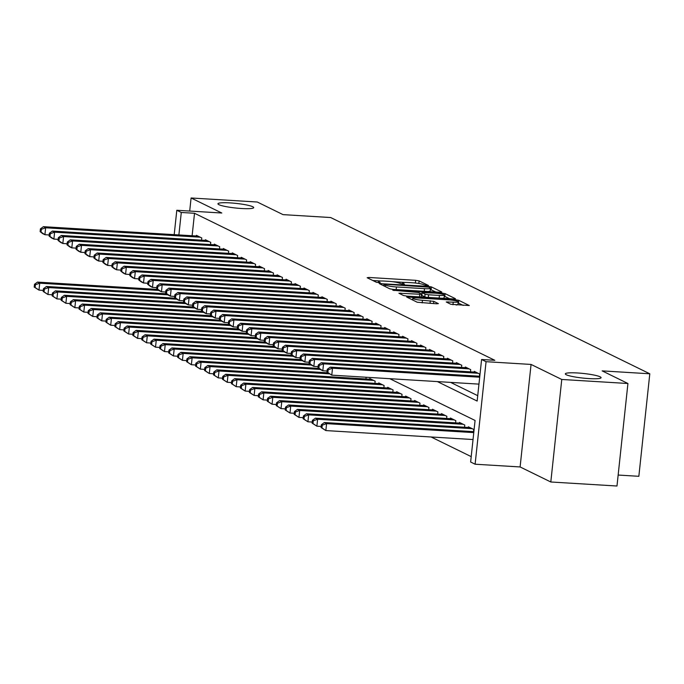 <?xml version="1.0" encoding="UTF-8"?>
<svg xmlns="http://www.w3.org/2000/svg" width="684" height="684" viewBox="0 0 684 684"><rect width="100%" height="100%" fill="white"/><g stroke="black" fill="none" stroke-linecap="round" stroke-linejoin="round"><path stroke-width="1.03" d="M427.269 285.673L428.475 285.484L419.121 280.91L415.65 280.32L368.881 277.465L367.163 277.738L376.516 282.312L380.253 282.629L378.945 281.945A8.824 1.137 6.1 0 1 378.483 281.517A8.824 1.137 6.1 0 1 384.442 281.073L388.341 281.312A8.824 1.137 6.1 0 1 399.465 283.193L403.107 284.202L404.415 284.108L403.107 283.415A8.824 1.137 6.1 0 1 402.637 282.988A8.824 1.137 6.1 0 1 408.596 282.543L412.495 282.783A8.824 1.137 6.1 0 1 423.627 284.672L427.269 285.673M577.458 372.968A17.981 2.317 6.1 0 0 565.317 373.866A17.981 2.317 6.1 0 0 588.933 378.585A17.981 2.317 6.1 0 0 601.082 377.688A17.981 2.317 6.1 0 0 577.458 372.968M230.089 202.892A17.981 2.317 6.1 0 0 217.948 203.789A17.981 2.317 6.1 0 0 241.563 208.509A17.981 2.317 6.1 0 0 253.713 207.611A17.981 2.317 6.1 0 0 230.089 202.892M450.833 304.286L469.292 305.534L458.767 300.319L455.287 299.729L406.664 297.01L417.189 302.234L436.512 303.79L438.376 303.645L433.784 301.336L422.456 300.267A7.379 0.949 6.1 0 1 412.76 298.335A7.379 0.949 6.1 0 1 417.744 297.967L448.533 299.84A7.379 0.949 6.1 0 1 458.22 301.781A7.379 0.949 6.1 0 1 453.236 302.148L446.242 301.969L450.833 304.286M627.929 383.502L616.977 486.016L550.808 481.989L561.769 379.466L627.929 383.502L602.159 370.882L649.8 373.789L330.671 217.538L283.031 214.631L257.261 202.011L191.093 197.984L221.796 213.015L176.805 210.27L181.286 212.468L194.521 213.271L494.823 360.306L481.587 359.493L486.067 361.691L475.115 464.214L470.635 462.016L475.072 420.455L389.769 378.688M561.769 379.466L531.066 364.435L486.067 361.691M440.06 292.273L441.779 292L431.399 286.912L427.919 286.331L379.295 283.612L389.82 288.836L393.3 289.426L440.06 292.273M445.079 293.616L455.467 298.703L453.749 298.968L406.989 296.121L403.509 295.531L398.917 293.222L419.745 294.24L421.609 294.103L418.514 292.521L392.761 290.221L441.599 293.026L445.079 293.616L444.788 296.386L449.542 298.711M191.093 197.984L189.699 211.057M201.549 240.161L201.78 237.972L196.402 235.339L196.334 236.006M210.51 244.556L210.749 242.358L205.371 239.725L205.294 240.392M219.478 248.942L219.709 246.744L214.331 244.111L214.263 244.778M228.439 253.328L228.678 251.139L223.3 248.506L223.223 249.173M237.408 257.723L237.639 255.525L232.261 252.892L232.192 253.559M246.368 262.109L246.608 259.911L241.23 257.278L241.153 257.945M255.337 266.495L255.568 264.306L250.19 261.673L250.122 262.34M264.298 270.89L264.537 268.692L259.151 266.059L259.082 266.726M273.267 275.276L273.497 273.078L268.119 270.445L268.051 271.112M282.227 279.662L282.458 277.473L277.08 274.84L277.011 275.507M291.187 284.057L291.427 281.859L286.049 279.226L285.98 279.893M300.156 288.443L300.387 286.245L295.009 283.612L294.941 284.279M309.117 292.829L309.356 290.64L303.978 288.007L303.901 288.674M318.086 297.224L318.317 295.026L312.939 292.393L312.87 293.06M327.046 301.61L327.285 299.412L321.907 296.779L321.831 297.446M336.015 305.996L336.246 303.807L330.868 301.174L330.799 301.841M344.975 310.391L345.215 308.193L339.837 305.56L339.76 306.227M353.944 314.777L354.175 312.579L348.797 309.946L348.729 310.613M362.905 319.163L363.144 316.974L357.766 314.341L357.689 315.008M371.874 323.558L372.105 321.36L366.727 318.727L366.658 319.394M380.834 327.944L381.065 325.746L375.687 323.113L375.619 323.78M389.803 332.33L390.034 330.141L384.656 327.508L384.588 328.175M398.763 336.725L398.994 334.527L393.616 331.894L393.548 332.561M407.724 341.111L407.963 338.913L402.585 336.28L402.508 336.947M416.693 345.497L416.924 343.308L411.546 340.675L411.477 341.342M425.653 349.892L425.893 347.694L420.515 345.061L420.438 345.728M434.622 354.278L434.853 352.08L429.475 349.447L429.407 350.114M443.583 358.664L443.822 356.475L438.444 353.842L438.367 354.509M452.551 363.059L452.782 360.861L447.404 358.228L447.336 358.895M461.512 367.445L461.751 365.247L456.373 362.614L456.296 363.281M470.481 371.831L470.712 369.642L465.334 367.009L465.265 367.676M479.441 376.226L479.681 374.028L474.294 371.395L474.226 372.062M194.521 213.271L192.118 235.749M450.619 382.399L477.723 395.668M431.091 436.982L471.208 456.621M365.949 378.97L366.128 377.243M369.693 379.201L369.77 378.534L375.148 381.168L374.909 383.356M378.662 383.587L378.731 382.92L384.109 385.554L383.878 387.751M387.623 387.973L387.7 387.306L393.078 389.94L392.838 392.137M396.592 392.368L396.66 391.701L402.038 394.335L401.807 396.523M405.552 396.754L405.629 396.087L411.007 398.721L410.768 400.918M414.521 401.14L414.589 400.473L419.967 403.107L419.737 405.304M423.481 405.535L423.55 404.868L428.936 407.502L428.697 409.69M432.45 409.921L432.519 409.254L437.897 411.888L437.666 414.085M441.411 414.307L441.479 413.64L446.857 416.274L446.626 418.471M450.38 418.702L450.448 418.035L455.826 420.669L455.595 422.857M459.34 423.088L459.409 422.421L464.787 425.055L464.556 427.252M468.301 427.474L468.378 426.807L473.755 429.441L473.516 431.638M618.148 475.047L638.847 476.303L649.8 373.789M531.066 364.435L520.105 466.95L550.808 481.989M520.105 466.95L475.115 464.214M437.384 381.595L477.15 401.055L481.587 359.493M181.286 212.468L178.883 234.937M174.198 234.655L176.805 210.27M405.15 282.466L392.394 281.688M380.988 280.996L372.789 280.491M435.862 292.017L430.339 289.452M428.731 287.169L385.246 284.253L383.946 284.347L385.323 285.066A8.824 1.137 6.1 0 0 396.455 286.955L424.507 288.665A8.824 1.137 6.1 0 0 430.467 288.221A8.824 1.137 6.1 0 0 430.005 287.793L428.731 287.169M427.662 291.512A8.824 1.137 6.1 0 0 430.176 290.999L430.467 288.221M421.105 296.984L421.609 294.103M439.427 295.437A7.379 0.949 6.1 0 0 444.403 295.069A7.379 0.949 6.1 0 0 434.716 293.137L422.011 292.615L425.097 294.188L428.577 294.778L439.427 295.437L439.145 298.079M442.232 298.267A7.379 0.949 6.1 0 0 444.113 297.839L444.403 295.069M421.883 295.283L422.156 292.743M426.021 297.284L421.857 295.514M444.788 296.386L444.284 296.215M456.048 304.978A7.379 0.949 6.1 0 0 457.921 304.551L458.22 301.781M463.222 305.415L458.092 302.952M157.585 289.418L37.483 282.099L39.732 283.193L38.988 290.119L43.28 290.384M35.098 287.502L38.988 290.119L34.2 287.066L35.098 287.502L35.388 284.732L34.499 284.296L34.2 287.066M35.388 284.732L39.732 283.193L158.945 290.461M34.499 284.296L37.483 282.099M200.215 237.203L45.648 227.781L43.408 226.678L197.975 236.1M49.205 234.963L44.913 234.706L42.664 233.603L40.125 231.645L41.023 232.09L41.314 229.32L40.416 228.875L40.125 231.645M41.314 229.32L45.648 227.781L44.913 234.706L41.023 232.09M43.408 226.678L40.416 228.875M166.545 293.804L46.452 286.485L48.692 287.579L47.948 294.513L52.24 294.77M44.058 291.888L47.948 294.513L43.16 291.452L44.058 291.888L44.357 289.118L43.46 288.682L43.16 291.452M44.357 289.118L48.692 287.579L167.905 294.847M43.46 288.682L46.452 286.485M175.514 298.198L55.413 290.871L57.653 291.974L56.917 298.899L61.209 299.164M53.027 296.283L56.917 298.899L52.129 295.839L53.027 296.283L53.318 293.513L52.429 293.068L52.129 295.839M53.318 293.513L57.653 291.974L176.865 299.241M52.429 293.068L55.413 290.871M184.475 302.584L64.382 295.266L66.622 296.36L65.878 303.286L70.17 303.551M61.987 300.669L65.878 303.286L61.09 300.233L61.987 300.669L62.287 297.899L61.389 297.463L61.09 300.233M62.287 297.899L66.622 296.36L185.834 303.628M61.389 297.463L64.382 295.266M193.444 306.971L73.342 299.652L75.582 300.746L74.847 307.68L79.139 307.937M70.956 305.055L74.847 307.68L70.059 304.619L70.956 305.055L71.247 302.285L70.349 301.849L70.059 304.619M71.247 302.285L75.582 300.746L194.795 308.014M70.349 301.849L73.342 299.652M209.176 241.589L54.617 232.167L52.377 231.072L206.936 240.494M58.166 239.357L53.874 239.092L51.633 237.998L49.086 236.04L49.983 236.476L50.283 233.706L49.385 233.27L49.086 236.04M50.283 233.706L54.617 232.167L53.874 239.092L49.983 236.476M52.377 231.072L49.385 233.27M218.145 245.975L63.578 236.553L61.338 235.458L215.905 244.881M67.126 243.743L62.834 243.478L60.594 242.384L58.055 240.426L58.944 240.862L59.243 238.092L58.345 237.656L58.055 240.426M59.243 238.092L63.578 236.553L62.834 243.478L58.944 240.862M61.338 235.458L58.345 237.656M227.105 250.37L72.547 240.948L70.298 239.845L224.865 249.267M76.095 248.13L71.803 247.873L69.563 246.77L67.015 244.812L67.913 245.257L68.212 242.487L67.314 242.042L67.015 244.812M68.212 242.487L72.547 240.948L71.803 247.873L67.913 245.257M70.298 239.845L67.314 242.042M236.074 254.756L81.507 245.334L79.267 244.239L233.834 253.661M85.055 252.524L80.763 252.259L78.523 251.165L75.975 249.207L76.873 249.643L77.172 246.873L76.275 246.437L75.975 249.207M77.172 246.873L81.507 245.334L80.763 252.259L76.873 249.643M79.267 244.239L76.275 246.437M202.404 311.365L82.311 304.038L84.551 305.141L83.807 312.066L88.099 312.323M79.917 309.45L83.807 312.066L79.019 309.006L79.917 309.45L80.216 306.68L79.318 306.235L79.019 309.006M80.216 306.68L84.551 305.141L203.764 312.408M79.318 306.235L82.311 304.038M245.034 259.142L90.468 249.72L88.227 248.625L242.794 258.048M94.024 256.91L89.732 256.645L87.492 255.551L84.944 253.593L85.842 254.029L86.133 251.259L85.243 250.823L84.944 253.593M86.133 251.259L90.468 249.72L89.732 256.645L85.842 254.029M88.227 248.625L85.243 250.823M211.373 315.752L91.271 308.433L93.511 309.527L92.776 316.453L97.068 316.718M88.886 313.836L92.776 316.453L87.988 313.4L88.886 313.836L89.176 311.066L88.279 310.63L87.988 313.4M89.176 311.066L93.511 309.527L212.724 316.795M88.279 310.63L91.271 308.433M254.003 263.537L99.436 254.115L97.196 253.012L251.763 262.434M102.985 261.297L98.693 261.04L96.453 259.937L93.905 257.979L94.802 258.424L95.102 255.654L94.204 255.209L93.905 257.979M95.102 255.654L99.436 254.115L98.693 261.04L94.802 258.424M97.196 253.012L94.204 255.209M220.333 320.138L100.24 312.819L102.48 313.913L101.736 320.847L106.029 321.104M97.846 318.222L101.736 320.847L96.948 317.786L97.846 318.222L98.145 315.452L97.248 315.016L96.948 317.786M98.145 315.452L102.48 313.913L221.693 321.181M97.248 315.016L100.24 312.819M262.964 267.923L108.397 258.501L106.157 257.406L260.724 266.828M111.954 265.691L107.662 265.426L105.421 264.332L102.874 262.374L103.771 262.81L104.062 260.04L103.164 259.604L102.874 262.374M104.062 260.04L108.397 258.501L107.662 265.426L103.771 262.81M106.157 257.406L103.164 259.604M229.302 324.532L109.201 317.205L111.441 318.308L110.705 325.233L114.989 325.49M106.807 322.617L110.705 325.233L105.917 322.173L106.807 322.617L107.106 319.847L106.208 319.402L105.917 322.173M107.106 319.847L111.441 318.308L230.653 325.575M106.208 319.402L109.201 317.205M271.933 272.309L117.366 262.887L115.126 261.792L269.684 271.215M120.914 270.077L116.622 269.812L114.382 268.718L111.834 266.76L112.732 267.196L113.031 264.426L112.133 263.99L111.834 266.76M113.031 264.426L117.366 262.887L116.622 269.812L112.732 267.196M115.126 261.792L112.133 263.99M238.263 328.918L118.161 321.6L120.41 322.694L119.666 329.62L123.958 329.885M115.776 327.003L119.666 329.62L114.878 326.567L115.776 327.003L116.075 324.233L115.177 323.797L114.878 326.567M116.075 324.233L120.41 322.694L239.622 329.962M115.177 323.797L118.161 321.6M280.893 276.704L126.326 267.282L124.086 266.179L278.653 275.601M129.883 274.464L125.591 274.207L123.351 273.104L120.803 271.146L121.701 271.591L121.991 268.821L121.094 268.376L120.803 271.146M121.991 268.821L126.326 267.282L125.591 274.207L121.701 271.591M124.086 266.179L121.094 268.376M247.223 333.305L127.13 325.986L129.37 327.08L128.626 334.014L132.918 334.271M124.736 331.389L128.626 334.014L123.847 330.953L124.736 331.389L125.035 328.619L124.137 328.183L123.847 330.953M125.035 328.619L129.37 327.08L248.583 334.348M124.137 328.183L127.13 325.986M289.854 281.09L135.295 271.668L133.055 270.573L287.613 279.995M138.843 278.858L134.551 278.593L132.311 277.499L129.763 275.541L130.661 275.977L130.96 273.207L130.063 272.771L129.763 275.541M130.96 273.207L135.295 271.668L134.551 278.593L130.661 275.977M133.055 270.573L130.063 272.771M256.192 337.699L136.09 330.372L138.339 331.475L137.595 338.4L141.887 338.657M133.705 335.784L137.595 338.4L132.807 335.34L133.705 335.784L133.996 333.014L133.106 332.569L132.807 335.34M133.996 333.014L138.339 331.475L257.552 338.742M133.106 332.569L136.09 330.372M298.822 285.476L144.256 276.054L142.016 274.959L296.582 284.382M147.812 283.244L143.52 282.979L141.272 281.885L138.732 279.927L139.63 280.363L139.921 277.593L139.023 277.157L138.732 279.927M139.921 277.593L144.256 276.054L143.52 282.979L139.63 280.363M142.016 274.959L139.023 277.157M265.153 342.086L145.059 334.767L147.299 335.861L146.556 342.787L150.848 343.052M142.665 340.17L146.556 342.787L141.768 339.734L142.665 340.17L142.965 337.4L142.067 336.964L141.768 339.734M142.965 337.4L147.299 335.861L266.512 343.129M142.067 336.964L145.059 334.767M307.783 289.871L153.225 280.449L150.984 279.346L305.543 288.768M156.773 287.631L152.481 287.374L150.241 286.271L147.693 284.313L148.59 284.758L148.89 281.988L147.992 281.543L147.693 284.313M148.89 281.988L153.225 280.449L152.481 287.374L148.59 284.758M150.984 279.346L147.992 281.543M274.122 346.472L154.02 339.153L156.26 340.247L155.524 347.181L159.817 347.438M151.634 344.556L155.524 347.181L150.737 344.12L151.634 344.556L151.925 341.786L151.036 341.35L150.737 344.12M151.925 341.786L156.26 340.247L275.472 347.515M151.036 341.35L154.02 339.153M316.752 294.257L162.185 284.835L159.945 283.74L314.512 293.162M165.733 292.025L161.45 291.76L159.201 290.666L156.662 288.708L157.551 289.144L157.85 286.374L156.952 285.938L156.662 288.708M157.85 286.374L162.185 284.835L161.45 291.76L157.551 289.144M159.945 283.74L156.952 285.938M283.082 350.866L162.989 343.539L165.229 344.642L164.485 351.567L168.777 351.824M160.595 348.951L164.485 351.567L159.697 348.507L160.595 348.951L160.894 346.181L159.996 345.736L159.697 348.507M160.894 346.181L165.229 344.642L284.441 351.909M159.996 345.736L162.989 343.539M325.712 298.643L171.154 289.221L168.905 288.126L323.472 297.549M174.702 296.411L170.41 296.146L168.17 295.052L165.622 293.094L166.52 293.53L166.819 290.76L165.921 290.324L165.622 293.094M166.819 290.76L171.154 289.221L170.41 296.146L166.52 293.53M168.905 288.126L165.921 290.324M292.051 355.252L171.949 347.934L174.189 349.028L173.454 355.954L177.746 356.219M169.564 353.337L173.454 355.954L168.666 352.901L169.564 353.337L169.854 350.567L168.957 350.131L168.666 352.901M169.854 350.567L174.189 349.028L293.402 356.296M168.957 350.131L171.949 347.934M334.681 303.038L180.114 293.616L177.874 292.513L332.441 301.935M183.663 300.798L179.37 300.541L177.13 299.438L174.591 297.48L175.48 297.925L175.779 295.155L174.882 294.71L174.591 297.48M175.779 295.155L180.114 293.616L179.37 300.541L175.48 297.925M177.874 292.513L174.882 294.71M301.011 359.639L180.918 352.32L183.158 353.414L182.414 360.348L186.706 360.605M178.524 357.723L182.414 360.348L177.626 357.287L178.524 357.723L178.823 354.953L177.925 354.517L177.626 357.287M178.823 354.953L183.158 353.414L302.371 360.682M177.925 354.517L180.918 352.32M343.642 307.424L189.075 298.002L186.835 296.907L341.401 306.329M192.632 305.192L188.339 304.927L186.099 303.833L183.551 301.875L184.449 302.311L184.74 299.541L183.851 299.105L183.551 301.875M184.74 299.541L189.075 298.002L188.339 304.927L184.449 302.311M186.835 296.907L183.851 299.105M309.98 364.033L189.878 356.706L192.118 357.809L191.383 364.734L195.675 364.991M187.493 362.118L191.383 364.734L186.595 361.674L187.493 362.118L187.784 359.348L186.886 358.903L186.595 361.674M187.784 359.348L192.118 357.809L311.331 365.076M186.886 358.903L189.878 356.706M352.611 311.81L198.044 302.388L195.804 301.293L350.37 310.716M201.592 309.578L197.3 309.313L195.06 308.219L192.512 306.261L193.41 306.697L193.709 303.927L192.811 303.491L192.512 306.261M193.709 303.927L198.044 302.388L197.3 309.313L193.41 306.697M195.804 301.293L192.811 303.491M318.941 368.419L198.847 361.101L201.087 362.195L200.344 369.121L204.636 369.386M196.453 366.504L200.344 369.121L195.556 366.068L196.453 366.504L196.753 363.734L195.855 363.298L195.556 366.068M196.753 363.734L201.087 362.195L320.3 369.463M195.855 363.298L198.847 361.101M361.571 316.205L207.004 306.783L204.764 305.68L359.331 315.102M210.561 313.965L206.269 313.708L204.029 312.605L201.481 310.647L202.378 311.092L202.669 308.322L201.78 307.877L201.481 310.647M202.669 308.322L207.004 306.783L206.269 313.708L202.378 311.092M204.764 305.68L201.78 307.877M327.91 372.806L207.808 365.487L210.048 366.581L209.313 373.515L213.605 373.772M205.422 370.89L209.313 373.515L204.525 370.454L205.422 370.89L205.713 368.12L204.815 367.684L204.525 370.454M205.713 368.12L210.048 366.581L329.261 373.849M204.815 367.684L207.808 365.487M370.54 320.591L215.973 311.169L213.733 310.074L368.291 319.496M219.521 318.359L215.229 318.094L212.989 317L210.441 315.042L211.339 315.478L211.638 312.708L210.74 312.272L210.441 315.042M211.638 312.708L215.973 311.169L215.229 318.094L211.339 315.478M213.733 310.074L210.74 312.272M371.335 379.295L216.777 369.873L219.017 370.976L218.273 377.901L222.565 378.158M214.383 375.285L218.273 377.901L213.485 374.841L214.383 375.285L214.682 372.515L213.784 372.07L213.485 374.841M214.682 372.515L219.017 370.976L373.575 380.398M213.784 372.07L216.777 369.873M379.5 324.977L224.933 315.555L222.693 314.46L377.26 323.883M228.49 322.745L224.198 322.48L221.958 321.386L219.41 319.428L220.308 319.864L220.599 317.094L219.701 316.658L219.41 319.428M220.599 317.094L224.933 315.555L224.198 322.48L220.308 319.864M222.693 314.46L219.701 316.658M380.304 383.69L225.737 374.268L227.977 375.362L227.242 382.288L231.525 382.553M223.343 379.671L227.242 382.288L222.454 379.235L223.343 379.671L223.642 376.901L222.745 376.465L222.454 379.235M223.642 376.901L227.977 375.362L382.544 384.784M222.745 376.465L225.737 374.268M388.461 329.372L233.902 319.95L231.662 318.847L386.221 328.269M237.451 327.132L233.158 326.875L230.918 325.772L228.371 323.814L229.268 324.259L229.567 321.489L228.67 321.044L228.371 323.814M229.567 321.489L233.902 319.95L233.158 326.875L229.268 324.259M231.662 318.847L228.67 321.044M389.264 388.076L234.697 378.654L236.946 379.748L236.202 386.682L240.494 386.939M232.312 384.057L236.202 386.682L231.414 383.621L232.312 384.057L232.611 381.287L231.714 380.851L231.414 383.621M232.611 381.287L236.946 379.748L391.504 389.17M231.714 380.851L234.697 378.654M397.43 333.758L242.863 324.336L240.623 323.241L395.19 332.663M246.42 331.526L242.127 331.261L239.887 330.167L237.339 328.209L238.237 328.645L238.528 325.875L237.63 325.439L237.339 328.209M238.528 325.875L242.863 324.336L242.127 331.261L238.237 328.645M240.623 323.241L237.63 325.439M398.233 392.462L243.666 383.04L245.907 384.143L245.163 391.068L249.455 391.325M241.272 388.452L245.163 391.068L240.375 388.008L241.272 388.452L241.572 385.682L240.674 385.237L240.375 388.008M241.572 385.682L245.907 384.143L400.473 393.565M240.674 385.237L243.666 383.04M406.39 338.144L251.832 328.722L249.592 327.627L404.15 337.05M255.38 335.912L251.088 335.647L248.848 334.553L246.3 332.595L247.198 333.031L247.497 330.261L246.599 329.825L246.3 332.595M247.497 330.261L251.832 328.722L251.088 335.647L247.198 333.031M249.592 327.627L246.599 329.825M407.194 396.857L252.627 387.435L254.867 388.529L254.132 395.455L258.424 395.72M250.241 392.838L254.132 395.455L249.344 392.402L250.241 392.838L250.532 390.068L249.643 389.632L249.344 392.402M250.532 390.068L254.867 388.529L409.434 397.951M249.643 389.632L252.627 387.435M415.359 342.539L260.792 333.117L258.552 332.014L413.119 341.436M264.34 340.299L260.057 340.042L257.808 338.939L255.269 336.981L256.158 337.426L256.457 334.656L255.559 334.211L255.269 336.981M256.457 334.656L260.792 333.117L260.057 340.042L256.158 337.426M258.552 332.014L255.559 334.211M416.163 401.243L261.596 391.821L263.836 392.915L263.092 399.849L267.384 400.106M259.202 397.224L263.092 399.849L258.304 396.788L259.202 397.224L259.501 394.454L258.603 394.018L258.304 396.788M259.501 394.454L263.836 392.915L418.403 402.337M258.603 394.018L261.596 391.821M424.319 346.925L269.761 337.503L267.512 336.408L422.079 345.83M273.309 344.693L269.017 344.428L266.777 343.334L264.229 341.376L265.127 341.812L265.426 339.042L264.528 338.606L264.229 341.376M265.426 339.042L269.761 337.503L269.017 344.428L265.127 341.812M267.512 336.408L264.528 338.606M425.123 405.629L270.556 396.207L272.796 397.31L272.061 404.235L276.353 404.492M268.171 401.619L272.061 404.235L267.273 401.175L268.171 401.619L268.461 398.849L267.564 398.404L267.273 401.175M268.461 398.849L272.796 397.31L427.363 406.732M267.564 398.404L270.556 396.207M433.288 351.311L278.721 341.889L276.481 340.794L431.048 350.217M282.27 349.079L277.978 348.814L275.738 347.72L273.198 345.762L274.087 346.198L274.387 343.428L273.489 342.992L273.198 345.762M274.387 343.428L278.721 341.889L277.978 348.814L274.087 346.198M276.481 340.794L273.489 342.992M434.083 410.024L279.525 400.602L281.765 401.696L281.021 408.622L285.313 408.887M277.131 406.005L281.021 408.622L276.233 405.569L277.131 406.005L277.43 403.235L276.533 402.799L276.233 405.569M277.43 403.235L281.765 401.696L436.332 411.118M276.533 402.799L279.525 400.602M442.249 355.706L287.682 346.284L285.442 345.181L440.009 354.603M291.239 353.466L286.947 353.209L284.706 352.106L282.159 350.148L283.056 350.593L283.347 347.823L282.458 347.378L282.159 350.148M283.347 347.823L287.682 346.284L286.947 353.209L283.056 350.593M285.442 345.181L282.458 347.378M443.052 414.41L288.486 404.988L290.726 406.082L289.99 413.016L294.282 413.273M286.1 410.391L289.99 413.016L285.202 409.955L286.1 410.391L286.391 407.621L285.493 407.185L285.202 409.955M286.391 407.621L290.726 406.082L445.293 415.504M285.493 407.185L288.486 404.988M451.218 360.092L296.651 350.67L294.411 349.575L448.978 358.997M300.199 357.86L295.907 357.595L293.667 356.501L291.119 354.543L292.017 354.979L292.316 352.209L291.418 351.773L291.119 354.543M292.316 352.209L296.651 350.67L295.907 357.595L292.017 354.979M294.411 349.575L291.418 351.773M452.013 418.796L297.454 409.374L299.695 410.477L298.951 417.402L303.243 417.659M295.06 414.786L298.951 417.402L294.163 414.342L295.06 414.786L295.36 412.016L294.462 411.571L294.163 414.342M295.36 412.016L299.695 410.477L454.253 419.899M294.462 411.571L297.454 409.374M460.178 364.478L305.611 355.056L303.371 353.961L457.938 363.384M309.168 362.246L304.876 361.981L302.636 360.887L300.088 358.929L300.986 359.365L301.276 356.595L300.387 356.159L300.088 358.929M301.276 356.595L305.611 355.056L304.876 361.981L300.986 359.365M303.371 353.961L300.387 356.159M460.982 423.191L306.415 413.769L308.655 414.863L307.92 421.789L312.212 422.054M304.029 419.172L307.92 421.789L303.132 418.736L304.029 419.172L304.32 416.402L303.422 415.966L303.132 418.736M304.32 416.402L308.655 414.863L463.222 424.285M303.422 415.966L306.415 413.769M469.147 368.873L314.58 359.451L312.34 358.348L466.898 367.77M318.128 366.633L313.836 366.376L311.596 365.273L309.048 363.315L309.946 363.76L310.245 360.99L309.348 360.545L309.048 363.315M310.245 360.99L314.58 359.451L313.836 366.376L309.946 363.76M312.34 358.348L309.348 360.545M469.942 427.577L315.384 418.155L317.624 419.249L316.88 426.183L321.172 426.44M312.99 423.558L316.88 426.183L312.092 423.122L312.99 423.558L313.289 420.788L312.391 420.352L312.092 423.122M313.289 420.788L317.624 419.249L472.182 428.671M312.391 420.352L315.384 418.155M478.107 373.259L323.541 363.837L321.3 362.742L475.867 372.164M327.097 371.027L322.805 370.762L320.565 369.668L318.017 367.71L318.915 368.146L319.206 365.376L318.308 364.94L318.017 367.71M319.206 365.376L323.541 363.837L322.805 370.762L318.915 368.146M321.3 362.742L318.308 364.94M473.875 431.664L324.344 422.541L326.584 423.644L325.849 430.569L473.037 439.538M321.95 427.953L325.849 430.569L321.061 427.509L321.95 427.953L322.249 425.183L321.352 424.738L321.061 427.509M322.249 425.183L326.584 423.644L473.773 432.613M321.352 424.738L324.344 422.541M479.698 377.2L332.509 368.223L330.269 367.128L479.8 376.243M478.954 384.126L331.766 375.148L326.978 372.096L327.875 372.532L328.175 369.762L327.277 369.326L326.978 372.096M328.175 369.762L332.509 368.223L331.766 375.148L327.875 372.532M330.269 367.128L327.277 369.326M403.021 284.193L403.107 283.415M378.859 282.723L378.945 281.945M368.77 278.525L368.881 277.465M415.359 283.022L415.65 280.32M418.847 283.492L419.121 280.91M381.048 284.535L381.159 283.475M427.859 286.938L427.919 286.331M431.1 289.691L431.399 286.912M383.886 285.929L384.049 284.441M385.16 286.553L385.323 285.066M396.164 289.597L396.455 286.955M424.225 291.307L424.507 288.665M400.67 294.146L400.781 293.085M419.463 296.882L419.745 294.24M394.01 290.597L394.061 290.127M441.496 293.992L441.599 293.026M424.807 296.959L425.097 294.188M428.295 297.42L428.577 294.778M447.994 302.892L448.106 301.832M452.962 304.739L453.236 302.148M422.173 302.909L422.456 300.267M430.031 303.388L430.313 300.746M433.545 303.602L433.784 301.336M408.408 297.933L408.528 296.873M455.185 300.669L455.287 299.729M458.468 303.089L458.767 300.319M402.517 284.151L402.637 282.988M378.355 282.68L378.483 281.517M383.784 285.878L383.946 284.347M421.712 295.385L422.011 292.615M412.589 299.977L412.76 298.335"/></g></svg>
